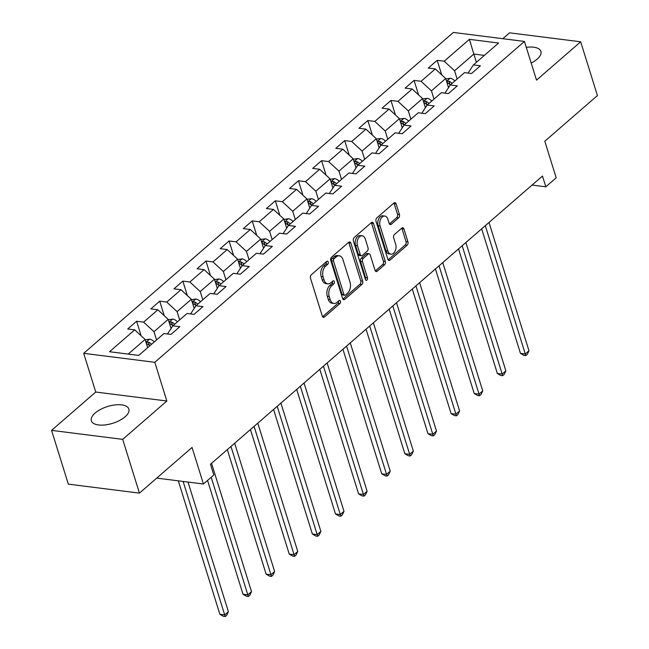 <?xml version="1.0" encoding="UTF-8"?>
<svg xmlns="http://www.w3.org/2000/svg" width="649" height="649" viewBox="0 0 649 649"><rect width="100%" height="100%" fill="white"/><g stroke="black" fill="none" stroke-linecap="round" stroke-linejoin="round"><path stroke-width="0.97" d="M328.216 261.961A1.728 1.103 97.2 0 0 327.412 261.125A1.728 1.103 97.2 0 0 326.739 261.369L311.285 274.787A2.474 1.582 97.2 0 0 310.482 278.161L322.318 316.152A2.474 1.582 97.2 0 0 323.462 317.345A2.474 1.582 97.2 0 0 324.435 317.004L339.889 303.586A1.728 1.103 97.2 0 0 340.449 301.225A1.728 1.103 97.2 0 0 339.646 300.39A1.728 1.103 97.2 0 0 338.965 300.633L336.969 302.369A7.91 5.054 97.2 0 1 333.87 303.456A7.91 5.054 97.2 0 1 330.211 299.651L329.221 296.488A7.91 5.054 97.2 0 1 331.777 285.69L333.773 283.954A1.728 1.103 97.2 0 0 334.332 281.593A1.728 1.103 97.2 0 0 333.529 280.757A1.728 1.103 97.2 0 0 332.856 281.001L330.852 282.737A7.91 5.054 97.2 0 1 327.761 283.824A7.91 5.054 97.2 0 1 324.094 280.019L323.105 276.855A7.91 5.054 97.2 0 1 325.66 266.058L327.656 264.321A1.728 1.103 97.2 0 0 328.216 261.961M531.182 63.042A19.64 8.778 -17.3 0 0 537.137 59.148A19.64 8.778 -17.3 0 0 540.901 51.409A19.64 8.778 -17.3 0 0 526.298 47.353M95.119 413.032A19.64 8.778 -17.3 0 0 91.355 420.763A19.64 8.778 -17.3 0 0 105.252 424.908A19.64 8.778 -17.3 0 0 125.095 416.812A19.64 8.778 -17.3 0 0 128.859 409.081A19.64 8.778 -17.3 0 0 114.962 404.935A19.64 8.778 -17.3 0 0 95.119 413.032M398.624 217.869A2.474 1.582 97.2 0 0 399.419 214.494L396.101 203.835A2.474 1.582 97.2 0 0 394.957 202.65A2.474 1.582 97.2 0 0 393.992 202.991L376.826 217.894A2.474 1.582 97.2 0 0 376.022 221.268L387.859 259.259A2.474 1.582 97.2 0 0 389.002 260.452A2.474 1.582 97.2 0 0 389.968 260.111L407.142 245.208A2.474 1.582 97.2 0 0 407.937 241.834L403.929 228.959A2.474 1.582 97.2 0 0 402.778 227.767A2.474 1.582 97.2 0 0 401.812 228.107L394.462 234.484A2.474 1.582 97.2 0 0 393.667 237.858L395.655 244.251A6.612 4.227 97.2 0 1 395.111 251.098A6.612 4.227 97.2 0 1 390.941 254.181A6.612 4.227 97.2 0 1 387.875 251.001L380.087 225.99A6.612 4.227 97.2 0 1 380.63 219.135A6.612 4.227 97.2 0 1 384.8 216.052A6.612 4.227 97.2 0 1 387.867 219.232L389.165 223.402A2.474 1.582 97.2 0 0 390.309 224.586A2.474 1.582 97.2 0 0 391.274 224.246L398.624 217.869L396.701 217.626A2.474 1.582 97.2 0 0 397.496 214.259L394.178 203.591A2.474 1.582 97.2 0 0 393.927 203.04M122.693 439.357L166.858 401.009L95.744 392.037L51.579 430.376L122.693 439.357L139.438 493.118L192.055 447.445L203.437 484.008L213.813 474.995L210.463 464.246L542.467 176.049L545.817 186.807L556.193 177.802L544.803 141.239L597.421 95.565L580.677 41.796L509.562 32.823L502.797 38.697M166.858 401.009L154.803 362.304L524.449 41.431L536.504 80.135L580.677 41.796M350.858 243.115A2.474 1.582 97.2 0 0 349.714 241.923A2.474 1.582 97.2 0 0 348.74 242.264L331.574 257.166A2.474 1.582 97.2 0 0 330.779 260.541L342.615 298.54A2.474 1.582 97.2 0 0 343.759 299.724A2.474 1.582 97.2 0 0 344.724 299.384L361.891 284.481A2.474 1.582 97.2 0 0 362.694 281.114L350.858 243.115L348.935 242.872A2.474 1.582 97.2 0 0 348.683 242.32M354.2 237.526L371.366 222.623A2.474 1.582 97.2 0 1 372.331 222.282A2.474 1.582 97.2 0 1 373.475 223.475L385.311 261.474A2.474 1.582 97.2 0 1 384.516 264.849L377.166 271.225A2.474 1.582 97.2 0 1 376.201 271.566A2.474 1.582 97.2 0 1 375.057 270.373L370.255 254.968A2.474 1.582 97.2 0 0 369.111 253.775A2.474 1.582 97.2 0 0 368.145 254.116L363.27 258.351A2.474 1.582 97.2 0 0 362.475 261.725L367.472 277.764A1.728 1.103 97.2 0 1 367.326 279.557A1.728 1.103 97.2 0 1 366.239 280.368A1.728 1.103 97.2 0 1 365.436 279.532L353.405 240.901A2.474 1.582 97.2 0 1 354.2 237.526M139.438 493.118L68.323 484.138L51.579 430.376M154.803 362.304L83.689 353.324L453.343 32.45L524.449 41.431M441.709 74.838L437.183 60.325L428.291 68.048L435.309 68.932L421.079 81.279L414.062 80.395L405.171 88.118L412.188 89.002L397.959 101.358L390.941 100.465L382.05 108.188L389.067 109.073L374.838 121.428L367.821 120.536L358.929 128.259L365.939 129.143L351.717 141.498L344.7 140.606L335.809 148.329L342.818 149.213L328.589 161.569L321.579 160.684L312.68 168.399L319.697 169.284L305.468 181.639L298.459 180.755L289.559 188.47L296.577 189.354L282.347 201.709L275.33 200.825L266.439 208.54L273.456 209.424L259.227 221.78L252.21 220.895L243.318 228.61L250.336 229.495L236.106 241.85L229.089 240.966L220.198 248.681L227.215 249.565L212.986 261.92L205.968 261.036L197.077 268.751L204.094 269.635L189.865 281.991L182.848 281.106L173.956 288.821L180.966 289.714L166.744 302.061L159.727 301.177L150.836 308.892L157.845 309.784L143.616 322.131L136.606 321.247L127.707 328.962L134.724 329.854L109.527 351.726L138.74 355.409L163.937 333.537L170.955 334.422L179.846 326.707L172.829 325.822L167.823 333.448L168.01 334.057M437.183 60.325L444.2 61.209L469.397 39.338L498.61 43.029L473.413 64.9L480.43 65.784L471.539 73.507L464.522 72.623L450.292 84.97L457.31 85.855L448.41 93.578L441.401 92.693L427.172 105.041L434.189 105.925L425.29 113.648L418.281 112.764L404.051 125.111L411.06 125.995L402.169 133.718L395.152 132.834L380.931 145.181L387.94 146.066L379.048 153.789L372.031 152.904L357.802 165.252L364.819 166.136L355.928 173.859L348.911 172.975L334.681 185.322L341.699 186.214L332.807 193.929L325.79 193.045L311.561 205.392L318.578 206.285L309.687 214L302.669 213.115L288.44 225.463L295.457 226.355L286.566 234.07L279.549 233.186L265.319 245.533L272.337 246.425L263.437 254.14L256.428 253.256L242.199 265.611L249.216 266.496L240.317 274.211L233.307 273.326L219.078 285.682L226.087 286.566L217.196 294.281L210.187 293.397L195.957 305.752L202.967 306.636L194.075 314.351L187.058 313.467L172.829 325.822A6.668 4.178 49 0 0 169.697 323.535L169.486 323.421M434.011 99.102L431.447 90.86L445.676 78.505L448.524 87.664M445.474 93.205L445.287 92.604L450.292 84.97A6.668 4.178 49 0 0 447.153 82.683L446.942 82.577M445.676 78.505L435.309 68.932M431.447 90.86L421.079 81.279M410.89 119.173L408.326 110.93L422.556 98.575L425.403 107.734M422.353 113.275L422.158 112.675L427.172 105.041A6.668 4.178 49 0 0 424.032 102.753L423.821 102.647M422.556 98.575L412.188 89.002M408.326 110.93L397.959 101.358M387.769 139.243L385.206 131.001L399.427 118.645L402.283 127.804M399.224 133.345L399.038 132.745L404.051 125.111M399.427 118.645L389.067 109.073M385.206 131.001L374.838 121.428M364.649 159.313L362.077 151.071L376.306 138.716L379.162 147.875M376.104 153.415L375.917 152.815L380.931 145.181A6.668 4.178 49 0 0 377.791 142.894L377.58 142.788M376.306 138.716L365.939 129.143M362.077 151.071L351.717 141.498M341.528 179.384L338.956 171.141L353.186 158.786L356.041 167.945M352.983 173.486L352.796 172.885L357.802 165.252A6.668 4.178 49 0 0 354.67 162.964L354.459 162.858M353.186 158.786L342.818 149.213M338.956 171.141L328.589 161.569M318.408 199.454L315.836 191.212L330.065 178.856L332.921 188.015M329.862 193.556L329.676 192.956L334.681 185.322A6.668 4.178 49 0 0 331.55 183.034L331.331 182.929M330.065 178.856L319.697 169.284M315.836 191.212L305.468 181.639M295.287 219.524L292.715 211.282L306.945 198.927L309.8 208.086M306.742 213.626L306.555 213.026L311.561 205.392A6.668 4.178 49 0 0 308.429 203.105L308.21 202.999M306.945 198.927L296.577 189.354M292.715 211.282L282.347 201.709M272.166 239.595L269.595 231.352L283.824 218.997L286.671 228.156M283.621 233.697L283.435 233.096L288.44 225.463M283.824 218.997L273.456 209.424M269.595 231.352L259.227 221.78M249.038 259.665L246.474 251.423L260.703 239.067L263.551 248.226M260.5 253.767L260.314 253.167L265.319 245.533M260.703 239.067L250.336 229.495M246.474 251.423L236.106 241.85M225.917 279.735L223.353 271.493L237.583 259.138L240.43 268.297M237.38 273.837L237.185 273.237L242.199 265.611A6.668 4.178 49 0 0 239.059 263.316L238.848 263.21M237.583 259.138L227.215 249.565M223.353 271.493L212.986 261.92M202.796 299.806L200.233 291.563L214.462 279.208L217.31 288.367M214.251 293.908L214.065 293.307L219.078 285.682A6.668 4.178 49 0 0 215.939 283.394L215.728 283.28M214.462 279.208L204.094 269.635M200.233 291.563L189.865 281.991M179.676 319.876L177.104 311.634L191.333 299.286L194.189 308.437M191.131 313.986L190.944 313.378L195.957 305.752A6.668 4.178 49 0 0 192.818 303.464L192.607 303.351M191.333 299.286L180.966 289.714M177.104 311.634L166.744 302.061M156.555 339.946L153.983 331.704L168.213 319.357L171.068 328.508M168.213 319.357L157.845 309.784M153.983 331.704L143.616 322.131M128.21 354.078L145.092 339.427L147.664 347.669M145.092 339.427L134.724 329.854M95.744 392.037L83.689 353.324M532.083 185.07L545.817 186.807M156.725 478.11L203.437 484.008M476.407 62.304L473.835 54.062L454.568 70.782L457.139 79.032M484.373 55.392L473.835 54.062L469.397 39.338M468.594 73.134L468.408 72.534L473.413 64.9M454.568 70.782L444.2 61.209M141.125 335.76L136.606 321.247M164.246 315.69L159.727 301.177M187.366 295.62L182.848 281.106M210.487 275.549L205.968 261.036M233.608 255.479L229.089 240.966M256.736 235.409L252.21 220.895M279.857 215.338L275.33 200.825M302.978 195.268L298.459 180.755M326.098 175.198L321.579 160.684M349.219 155.119L344.7 140.606M372.339 135.049L367.821 120.536M395.46 114.978L390.941 100.465M418.581 94.908L414.062 80.395M326.301 261.742A1.728 1.103 97.2 0 1 325.741 264.078L323.737 265.814A7.91 5.054 97.2 0 0 321.182 276.612L323.105 276.855M327.761 283.824L325.839 283.581A7.91 5.054 97.2 0 1 322.172 279.776L321.182 276.612M333.87 303.456L331.955 303.213A7.91 5.054 97.2 0 1 328.289 299.408L327.299 296.244A7.91 5.054 97.2 0 1 329.854 285.446L331.85 283.71A1.728 1.103 97.2 0 0 332.418 281.374M322.569 316.712L337.967 303.343A1.728 1.103 97.2 0 0 338.535 301.006M342.867 299.092L359.968 284.238A2.474 1.582 97.2 0 0 360.771 280.871L348.935 242.872M334.097 258.732A1.728 1.103 97.2 0 0 333.537 261.093L343.929 294.451A1.728 1.103 97.2 0 0 344.733 295.279A1.728 1.103 97.2 0 0 345.406 295.044L347.515 293.21A7.91 5.054 97.2 0 0 350.071 282.412L342.964 259.616A7.91 5.054 97.2 0 0 339.305 255.811A7.91 5.054 97.2 0 0 336.206 256.899L334.097 258.732L332.174 258.489A1.728 1.103 97.2 0 0 331.615 260.849L333.537 261.093M344.733 295.279L342.81 295.035A1.728 1.103 97.2 0 1 342.007 294.208L331.615 260.849M339.305 255.811L337.383 255.568A7.91 5.054 97.2 0 0 334.284 256.655L336.206 256.899M332.174 258.489L334.284 256.655M375.309 270.933L382.594 264.605A2.474 1.582 97.2 0 0 383.389 261.231L371.561 223.232A2.474 1.582 97.2 0 0 371.309 222.68M369.111 253.775L367.188 253.532A2.474 1.582 97.2 0 0 366.223 253.873L361.347 258.107A2.474 1.582 97.2 0 0 360.552 261.482L365.549 277.521L367.472 277.764M365.379 279.362A1.728 1.103 97.2 0 0 365.549 277.521M365.273 238.978A6.612 4.227 97.2 0 0 362.215 235.798A6.612 4.227 97.2 0 0 358.037 238.881A6.612 4.227 97.2 0 0 357.494 245.728L360.236 254.546A2.474 1.582 97.2 0 0 361.388 255.73A2.474 1.582 97.2 0 0 362.353 255.39L367.22 251.163A2.474 1.582 97.2 0 0 368.024 247.788L365.273 238.978M362.215 235.798L360.292 235.555A6.612 4.227 97.2 0 0 356.114 238.637A6.612 4.227 97.2 0 0 355.571 245.492L357.494 245.728M361.388 255.73L359.465 255.495A2.474 1.582 97.2 0 1 358.313 254.303L355.571 245.492M389.416 223.954L396.701 217.626M384.8 216.052L382.878 215.809A6.612 4.227 97.2 0 0 378.708 218.891A6.612 4.227 97.2 0 0 378.164 225.747L380.087 225.99M390.941 254.181L389.019 253.946A6.612 4.227 97.2 0 1 385.952 250.757L378.164 225.747M388.11 259.819L405.219 244.965A2.474 1.582 97.2 0 0 406.014 241.59L402.007 228.716A2.474 1.582 97.2 0 0 401.755 228.164M145.222 339.833L149.643 339.167A6.668 4.178 49 0 1 154.3 341.909M178.305 480.836L219.873 614.295L224.684 614.903L228.383 611.683L188.015 482.061M146.358 343.499L146.577 343.605A6.668 4.178 49 0 1 149.7 345.901M151.485 344.351A6.668 4.178 -131 0 0 148.353 342.055L146.082 342.591M148.353 342.055L149.319 345.154A3.399 2.125 49 0 1 149.927 345.698M183.115 481.436L225.219 616.55L223.297 616.307L219.873 614.295M228.383 611.683L226.704 615.26L225.219 616.55M168.342 319.762L172.764 319.097A6.668 4.178 49 0 1 177.42 321.839M207.558 480.43L242.994 594.224L247.804 594.833L251.512 591.612L211.542 463.305M174.605 324.281A6.668 4.178 -131 0 0 171.474 321.985L169.202 322.521M171.474 321.985L172.439 325.084A3.399 2.125 49 0 1 173.056 325.628M211.193 477.275L248.34 596.48L246.425 596.236L242.994 594.224M251.512 591.612L249.824 595.19L248.34 596.48M191.463 299.692L195.884 299.027A6.668 4.178 49 0 1 200.541 301.769M227.328 449.611L266.122 574.154L270.925 574.763L274.632 571.542L234.67 443.235M197.726 304.211A6.668 4.178 -131 0 0 194.595 301.915L192.323 302.45M194.595 301.915L195.56 305.014A3.399 2.125 49 0 1 196.176 305.557M230.963 446.455L271.469 576.409L269.546 576.166L266.122 574.154M274.632 571.542L272.945 575.119L271.469 576.409M214.584 279.622L219.013 278.956A6.668 4.178 49 0 1 223.662 281.698M250.449 429.541L289.243 554.084L294.046 554.692L297.753 551.472L257.791 423.164M220.847 284.14A6.668 4.178 -131 0 0 217.715 281.844L215.444 282.38M217.715 281.844L218.681 284.943A3.399 2.125 49 0 1 219.297 285.487M254.083 426.385L294.589 556.339L292.667 556.096L289.243 554.084M297.753 551.472L296.066 555.049L294.589 556.339M237.704 259.551L242.134 258.886A6.668 4.178 49 0 1 246.782 261.628M273.57 409.47L312.364 534.013L317.166 534.622L320.874 531.401L280.912 403.094M243.967 264.07A6.668 4.178 -131 0 0 240.836 261.774L238.564 262.31M240.836 261.774L241.801 264.873A3.399 2.125 49 0 1 242.418 265.417M277.204 406.315L317.71 536.269L315.787 536.025L312.364 534.013M320.874 531.401L319.194 534.979L317.71 536.269M260.825 239.481L265.254 238.816A6.668 4.178 49 0 1 269.903 241.558M296.69 389.4L335.484 513.943L340.287 514.552L343.994 511.331L304.032 383.024M261.969 243.14L262.18 243.245A6.668 4.178 49 0 1 265.311 245.549M267.088 244A6.668 4.178 -131 0 0 263.965 241.704L261.685 242.239M263.965 241.704L264.922 244.803A3.399 2.125 49 0 1 265.538 245.346M300.325 386.244L340.83 516.198L338.908 515.955L335.484 513.943M343.994 511.331L342.315 514.908L340.83 516.198M283.954 219.411L288.375 218.745A6.668 4.178 49 0 1 293.024 221.487M319.811 369.33L358.605 493.873L363.408 494.473L367.115 491.261L327.153 362.953M285.089 223.069L285.3 223.175A6.668 4.178 49 0 1 288.432 225.479M290.208 223.929A6.668 4.178 -131 0 0 287.085 221.633L284.814 222.169M287.085 221.633L288.051 224.732A3.399 2.125 49 0 1 288.659 225.276M323.445 366.174L363.951 496.128L362.028 495.885L358.605 493.873M367.115 491.261L365.436 494.838L363.951 496.128M307.074 199.34L311.496 198.675A6.668 4.178 49 0 1 316.152 201.417M342.94 349.251L381.726 473.802L386.536 474.403L390.236 471.19L350.273 342.883M313.329 203.859A6.668 4.178 -131 0 0 310.206 201.563L307.934 202.099M310.206 201.563L311.171 204.654A3.399 2.125 49 0 1 311.78 205.206M346.566 346.104L387.072 476.058L385.149 475.814L381.726 473.802M390.236 471.19L388.556 474.768L387.072 476.058M330.195 179.262L334.616 178.605A6.668 4.178 49 0 1 339.273 181.347M366.06 329.181L404.846 453.732L409.657 454.332L413.356 451.12L373.394 322.813M336.458 183.789A6.668 4.178 -131 0 0 333.326 181.493L331.055 182.028M333.326 181.493L334.292 184.584A3.399 2.125 49 0 1 334.9 185.135M369.695 326.033L410.192 455.987L408.27 455.744L404.846 453.732M413.356 451.12L411.677 454.698L410.192 455.987M353.316 159.192L357.737 158.534A6.668 4.178 49 0 1 362.393 161.268M389.181 309.111L427.967 433.662L432.778 434.262L436.485 431.05L396.515 302.742M359.578 163.718A6.668 4.178 -131 0 0 356.447 161.423L354.176 161.958M356.447 161.423L357.412 164.513A3.399 2.125 49 0 1 358.029 165.065M392.815 305.963L433.313 435.917L431.398 435.674L427.967 433.662M436.485 431.05L434.798 434.627L433.313 435.917M376.436 139.121L380.858 138.456A6.668 4.178 49 0 1 385.514 141.198M412.302 289.04L451.096 413.591L455.898 414.192L459.606 410.979L419.643 282.672M382.699 143.648A6.668 4.178 -131 0 0 379.568 141.352L377.296 141.888M379.568 141.352L380.533 144.443A3.399 2.125 49 0 1 381.15 144.995M415.936 285.893L456.442 415.847L454.519 415.603L451.096 413.591M459.606 410.979L457.918 414.557L456.442 415.847M399.557 119.051L403.986 118.386A6.668 4.178 49 0 1 408.635 121.128M435.422 268.97L474.216 393.513L479.019 394.121L482.726 390.909L442.764 262.602M400.701 122.718L400.912 122.823A6.668 4.178 49 0 1 404.043 125.119M405.82 123.578A6.668 4.178 -131 0 0 402.688 121.282L400.417 121.817M402.688 121.282L403.654 124.373A3.399 2.125 49 0 1 404.27 124.924M439.057 265.814L479.562 395.768L477.64 395.533L474.216 393.513M482.726 390.909L481.039 394.487L479.562 395.768M422.677 98.981L427.107 98.315A6.668 4.178 49 0 1 431.755 101.057M458.543 248.9L497.337 373.443L502.139 374.051L505.847 370.839L465.885 242.531M428.94 103.507A6.668 4.178 -131 0 0 425.809 101.212L423.537 101.747M425.809 101.212L426.774 104.302A3.399 2.125 49 0 1 427.391 104.854M462.177 245.744L502.683 375.698L500.76 375.463L497.337 373.443M505.847 370.839L504.168 374.416L502.683 375.698M445.798 78.91L450.228 78.245A6.668 4.178 49 0 1 454.876 80.987M481.663 228.829L520.457 353.372L525.26 353.981L528.967 350.768L489.005 222.461M452.061 83.437A6.668 4.178 -131 0 0 448.938 81.141L446.658 81.677M448.938 81.141L449.895 84.232A3.399 2.125 49 0 1 450.511 84.784M485.298 225.674L525.804 355.628L523.881 355.384L520.457 353.372M528.967 350.768L527.288 354.346L525.804 355.628M323.737 265.814L325.66 266.058M322.172 279.776L324.094 280.019M331.85 283.71L333.773 283.954M329.854 285.446L331.777 285.69M327.299 296.244L329.221 296.488M328.289 299.408L330.211 299.651M337.967 303.343L339.889 303.586M322.61 316.777L324.435 317.004M325.741 264.078L327.656 264.321M360.771 280.871L362.694 281.114M359.968 284.238L361.891 284.481M342.907 299.157L344.724 299.384M342.007 294.208L343.929 294.451M371.561 223.232L373.475 223.475M383.389 261.231L385.311 261.474M382.594 264.605L384.516 264.849M375.349 270.998L377.166 271.225M366.223 253.873L368.145 254.116M361.347 258.107L363.27 258.351M360.552 261.482L362.475 261.725M358.313 254.303L360.236 254.546M389.457 224.019L391.274 224.246M385.952 250.757L387.875 251.001M402.007 228.716L403.929 228.959M406.014 241.59L407.937 241.834M405.219 244.965L407.142 245.208M388.151 259.884L389.968 260.111M394.178 203.591L396.101 203.835M397.496 214.259L399.419 214.494M149.513 339.184L145.976 342.258M172.634 319.113L169.097 322.188M171.88 327.274L170.938 328.094M195.755 299.043L192.218 302.118M195 307.204L194.059 308.024M218.875 278.973L215.338 282.047M218.121 287.134L217.18 287.953M241.996 258.902L238.459 261.977M241.241 267.063L240.3 267.883M265.117 238.832L261.579 241.899M264.362 246.993L263.421 247.804M288.245 218.762L284.708 221.828M287.491 226.923L286.542 227.734M311.366 198.691L307.829 201.758M310.611 206.853L309.662 207.664M334.486 178.621L330.949 181.688M333.732 186.774L332.791 187.593M357.607 158.551L354.07 161.617M356.853 166.704L355.912 167.523M380.728 138.48L377.191 141.547M379.973 146.633L379.032 147.453M403.848 118.41L400.311 121.477M403.094 126.563L402.153 127.382M426.969 98.34L423.432 101.406M426.215 106.493L425.273 107.312M450.09 78.269L446.553 81.336M449.335 86.422L448.394 87.242"/></g></svg>
